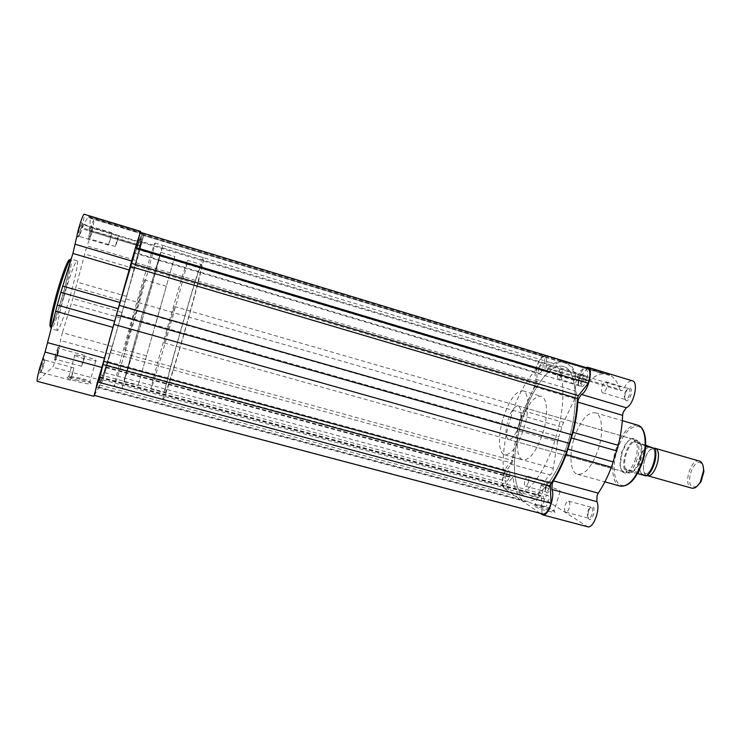 <?xml version="1.0" encoding="UTF-8"?>
<svg xmlns="http://www.w3.org/2000/svg" width="741" height="741" viewBox="0 0 741 741"><rect width="100%" height="100%" fill="white"/><g stroke="black" fill="none" stroke-linecap="round" stroke-linejoin="round"><path stroke-width="0.56" stroke-dasharray="3.71 2.78" d="M80.019 379.059L68.089 376.873C65.097 377.345 68.394 378.975 78 381.772C84.669 383.477 88.976 384.162 90.921 383.819C91.745 382.94 88.105 381.346 80.019 379.059M78.416 380.494C70.395 378.197 67.227 376.734 68.904 376.113L80.232 378.067C87.549 380.142 90.837 381.578 90.087 382.365L78.416 380.494M55.658 354.179L54.408 359.922L57.066 352.985L58.094 347.177L55.658 354.179M58.094 353.392L55.936 359.357L58.956 348.557L58.094 353.392M40.848 366.656L39.505 372.992C39.847 373.686 40.894 371.074 42.645 365.146C43.951 360.256 44.293 358.116 43.654 358.718L40.848 366.656M43.793 365.619L41.255 372.417L42.302 366.878L44.636 360.265L43.793 365.619M79.12 229.617L77.583 236.963C77.861 237.778 78.805 235.462 80.398 230.006C81.862 224.504 82.27 222.022 81.603 222.55L79.12 229.617M81.584 230.368L79.25 236.166L80.537 230.043L82.807 223.967L81.584 230.368M89.624 232.841L88.207 239.389L90.624 233.146L91.81 226.524L89.624 232.841M91.689 233.471L89.68 238.667L92.82 227.82L91.689 233.471M84.511 358.857C76.48 356.541 73.285 355.152 74.924 354.689L86.206 356.856C94.163 359.153 97.34 360.543 95.746 361.015L84.511 358.857M94.394 395.444L102.564 380.596L112.28 346.51L62.392 332.718L60.438 340.49C60.577 343.991 53.991 366.304 52.565 367.184L37.245 381.328M112.28 346.51L136.65 260.684L86.919 245.91L72.905 298.493L62.392 332.718M117.226 241.131L115.411 246.531L116.67 240.964L118.495 235.564L117.226 241.131M83.659 360.339L81.649 366.304L82.76 361.395L84.77 355.43L83.659 360.339M72.683 373.362L70.339 380.161L73.887 367.897L72.683 373.362M110.455 239.028L108.362 245.104L111.845 232.73L110.455 239.028M155.934 323.196L166.317 286.248L155.934 323.196M133.389 316.787L144.551 279.866L135.751 312.998L124.636 349.789L133.389 316.787M132.018 318.991C143.717 277.708 154.712 241.492 154.971 243.039C155.721 242.909 146.987 275.624 136.872 311.201C126.026 349.483 114.688 387.173 114.086 386.57C113.206 387.413 121.246 356.94 132.018 318.991M116.726 314.647C128.406 273.216 139.947 237.018 140.716 238.732C141.994 238.759 133.658 271.706 123.534 307.385C112.697 345.797 100.878 383.477 99.702 382.726C98.34 383.44 105.926 352.735 116.726 314.647C128.406 273.216 139.947 237.018 140.716 238.732C141.994 238.759 133.658 271.706 123.534 307.385C112.697 345.797 100.878 383.477 99.702 382.726C98.34 383.44 105.926 352.735 116.726 314.647M63.819 296.956C69.284 277.273 75.767 259.85 77.138 260.851C78.203 263.361 76.017 274.559 70.599 294.455C65.328 313.415 58.826 331.199 57.316 330.421C56.168 328.346 58.335 317.194 63.819 296.956M136.65 260.684L143.949 234.351L139.993 246.364L140.151 245.475L89.17 230.145L89.161 231.09L93.977 219.188C95.265 218.91 89.309 241.427 86.919 245.91M142.189 232.869L141.818 233.563L88.207 217.289C86.882 218.539 84.965 222.068 82.455 227.876L81.927 228.728L82.538 224.634C84.076 218.243 84.594 214.77 84.103 214.214M88.207 217.289L88.901 216.631L140.503 232.294M89.17 230.145C90.069 224.254 90.346 220.262 90.004 218.169L89.809 217.085L88.901 216.631M89.809 217.085L142.522 233.091L140.151 245.475M140.494 232.35L137.326 245.373L141.818 233.563M122.246 312.526L72.905 298.493M125.303 301.735L75.962 287.573M544.209 499.73C543.227 503.519 543.403 505.844 544.755 506.696C546.024 506.77 547.173 505.306 548.21 502.315C549.192 498.517 549.016 496.192 547.673 495.349C546.395 495.275 545.237 496.739 544.209 499.73M98.692 380.309L96.478 387.293L98.692 380.309M581.213 380.328C580.286 383.773 580.444 385.876 581.676 386.617C583.121 386.682 584.436 385.033 585.631 381.652C586.557 378.197 586.409 376.095 585.168 375.363C583.723 375.298 582.398 376.956 581.213 380.328M136.446 246.827L138.021 240.455L136.446 246.827M539.04 367.74C538.207 370.833 538.29 372.695 539.272 373.325C540.439 373.344 541.551 371.834 542.607 368.805C543.44 365.702 543.366 363.84 542.384 363.22C541.208 363.201 540.096 364.711 539.04 367.74M140.253 248.04L141.67 242.4L140.253 248.04M521.729 421.184C510.725 455.919 512.151 493.534 526.443 496.905C538.077 500.953 557.528 476.695 567.847 442.646C579.61 405.79 576.72 369.24 563.577 366.545C550.674 362.284 531.436 388.766 521.729 421.184C531.436 388.766 550.674 362.284 563.577 366.545C576.72 369.24 579.61 405.79 567.847 442.646C557.528 476.695 538.077 500.953 526.443 496.905C512.151 493.534 510.725 455.919 521.729 421.184M506.075 475.037C505.186 478.399 505.279 480.437 506.335 481.159C507.381 481.196 508.363 479.844 509.299 477.121C510.178 473.749 510.095 471.711 509.03 470.998C507.983 470.97 506.992 472.313 506.075 475.037M106.704 366.582L104.777 372.695L106.704 366.582M140.327 232.304L136.233 249.013L142.124 233.823L139.086 249.736L143.698 235.175L140.253 248.8L536.595 367.693L537.114 381.698L536.401 384.264C531.278 392.684 526.786 402.335 522.933 413.219L518.357 428.131C515.393 439.413 513.587 450.25 512.92 460.643L512.077 463.134L504.019 473.712C502.065 481.011 502.176 485.651 504.362 487.634L512.309 477.75L512.874 477.436L513.207 478.084C514.189 486.707 516.394 493.08 519.83 497.192L522.183 499.916L525.517 500.944C529.889 502.092 534.882 500.314 540.467 495.609L541.375 496.461L542.014 513.55L542.921 514.05M587.483 368.092L577.295 380.485L576.507 380.939L576.137 380.383C574.451 371.973 571.561 366.443 567.458 363.803L564.725 362.062L561.465 362.201C556.63 362.506 551.499 365.535 546.08 371.287L545.543 371.537L545.219 370.806L544.431 356.69C541.727 356.662 539.17 360.126 536.78 367.064L536.595 367.693M140.253 248.8L102.758 379.846L504.362 487.634M102.758 379.846L105.917 366.971L98.775 387.061L100.081 376.9L94.144 395.379M544.431 356.69L143.717 235.166L544.598 356.754M107.325 365.174L504.213 473.091M98.775 387.061L522.183 499.916M94.311 395.138L542.014 513.55M140.345 232.341L587.131 368.018M142.124 233.823L564.725 362.062M123.738 307.172L520.349 420.545M548.164 511.383L554.981 512.439C554.713 511.077 549.887 509.011 540.513 506.251L534.298 505.084C530.417 504.954 539.689 509.197 548.164 511.383M541.189 505.464C549.665 507.965 554.027 509.827 554.268 511.049L548.108 510.086C538.957 507.353 534.669 505.473 535.234 504.436L541.189 505.464M546.219 485.837L545.598 490.746C546.636 494.293 548.238 493.506 550.406 488.375C551.6 481.965 550.72 480.029 547.747 482.567L546.219 485.837M549.127 487.911C548.22 490.542 547.21 491.829 546.098 491.765L545.135 489.894L545.654 485.8L546.923 483.076L548.683 481.946C549.831 482.669 549.979 484.651 549.127 487.911M579.073 379.753L578.462 383.977C579.499 387.691 581.231 386.737 583.658 381.124C584.825 375.131 583.927 373.39 580.963 375.9L579.073 379.753M582.352 380.735C581.315 383.662 580.184 385.098 578.934 385.042L578.026 383.116L578.545 379.596L580.12 376.382L581.963 375.289C583.028 375.919 583.158 377.734 582.352 380.735M625.265 393.554L624.607 397.482C625.728 402.595 627.84 401.844 630.943 395.249C632.147 388.08 630.823 386.311 626.969 389.933L625.265 393.554M629.452 394.805C628.275 398.056 626.923 399.631 625.395 399.529L624.181 396.667L624.728 393.397L626.154 390.368L628.794 388.664C630.119 389.423 630.341 391.47 629.452 394.805M588.41 511.447L587.733 516.273C588.919 521.118 590.873 520.553 593.587 514.597C594.81 506.881 593.513 504.862 589.706 508.539L588.41 511.447M592.142 514.059C591.123 516.94 589.947 518.33 588.595 518.228L587.27 515.467L587.835 511.438L588.91 509.011L591.383 507.27C592.828 508.122 593.087 510.382 592.142 514.059M622.07 452.584L620.365 464.264C620.476 478.149 632.462 474.935 637.121 459.087C642.697 442.46 634.092 431.234 626.201 443.776L622.07 452.584M635.713 458.614C632.379 467.83 628.479 472.239 624.015 471.86C621.588 471.007 620.236 468.229 619.967 463.505L621.569 452.51L625.46 444.211C628.183 440.339 630.795 438.691 633.305 439.246C637.63 441.664 638.436 448.12 635.713 458.614M547.238 485.966C556.296 488.671 560.613 490.468 560.159 491.357L554.268 490.227C545.107 487.485 540.791 485.688 541.3 484.827L547.238 485.966M540.254 513.346L503.936 488.245C501.824 485.892 501.777 480.992 503.787 473.564C505.501 468.303 507.483 465.061 509.743 463.847L550.202 474.953C547.775 476.111 545.709 479.288 543.987 484.484C542.004 491.848 542.199 496.739 544.57 499.138L587.585 526.74M561.761 427.075L521.608 415.544L534.354 386.719C535.817 383.745 536.28 381.254 535.743 379.244C534.706 376.465 534.965 372.38 536.521 366.99C539.068 359.607 541.782 355.93 544.663 355.949C546.487 356.782 547.025 359.793 546.293 364.989L546.978 368.666L548.173 368.175C552.61 363.97 556.834 361.589 560.854 361.034L602.97 373.816C598.617 374.251 594.078 376.493 589.373 380.559L588.076 381.013L587.233 377.326C587.882 372.158 587.205 369.138 585.195 368.249C582.055 368.138 579.203 371.732 576.637 379.031C575.09 384.375 574.923 388.441 576.137 391.239C576.776 393.267 576.35 395.74 574.831 398.667L563.512 422.398L558.77 436.745L518.607 425.325L517.366 430.271L557.556 441.655L553.24 468.377C552.795 471.748 551.786 473.934 550.202 474.953M606.62 387.951C605.443 391.22 604.128 392.823 602.655 392.739C601.396 391.989 601.21 389.951 602.1 386.598C603.267 383.329 604.591 381.735 606.064 381.81C607.324 382.551 607.509 384.598 606.62 387.951M569.245 507.928C568.236 510.836 567.078 512.235 565.791 512.151C564.41 511.299 564.197 509.039 565.151 505.362C566.161 502.463 567.31 501.055 568.606 501.138C569.986 501.972 570.2 504.241 569.245 507.928M528.361 482.28C527.453 484.929 526.471 486.226 525.406 486.179C524.322 485.466 524.202 483.475 525.054 480.205C525.962 477.565 526.944 476.268 528.018 476.315C529.102 477.019 529.222 479.001 528.361 482.28M561.632 374.511C560.594 377.456 559.492 378.91 558.297 378.873C557.288 378.243 557.186 376.428 557.992 373.427C559.02 370.491 560.131 369.037 561.326 369.064C562.336 369.685 562.438 371.5 561.632 374.511M510.595 418.007C520.312 385.496 539.272 358.839 551.823 362.988C564.614 365.572 567.152 402.131 555.389 439.117C545.052 473.267 525.888 497.702 514.578 493.728C500.675 490.468 499.591 452.834 510.595 418.007M503.259 417.859C509.354 399.807 515.875 390.794 522.813 390.813C528.898 392.054 529.685 410.005 524.044 427.853C517.774 446.054 511.281 455.039 504.584 454.807C498.258 453.39 497.804 435.189 503.259 417.859M521.043 422.926C527.147 404.975 533.826 396.046 541.06 396.166C547.414 397.491 548.479 415.432 542.838 433.198C536.54 451.297 529.898 460.189 522.914 459.874C516.292 458.383 515.579 440.182 521.043 422.926M518.876 425.371C515.606 434.893 512.198 439.608 508.659 439.515C505.343 437.273 505.121 430.808 507.974 420.128C511.197 410.644 514.606 405.92 518.218 405.957C521.516 408.115 521.738 414.58 518.876 425.371M574.155 438.116C580.194 420.777 587.187 412.302 595.106 412.691C602.127 414.228 603.934 431.808 598.404 448.953C592.17 466.413 585.223 474.861 577.563 474.305C570.255 472.619 568.801 454.798 574.155 438.116M567.06 361.886L568.68 363.109C571.941 365.572 574.405 369.981 576.072 376.335L576.924 377.493C577.878 377.651 578.897 376.687 579.953 374.603C581.759 370.935 583.658 368.583 585.659 367.536M565.707 361.478L563.012 360.765L560.854 361.034M521.608 415.544L518.607 425.325M509.743 463.847C511.225 462.792 512.207 460.559 512.698 457.169L517.366 430.271M576.072 376.335L619.967 389.534L620.921 390.72C621.977 390.905 623.051 389.97 624.144 387.923C626.923 382.726 629.674 380.365 632.416 380.837M557.556 441.655L558.77 436.745M602.97 373.816L605.314 373.612L563.012 360.765M619.967 389.534C617.975 383.153 615.169 378.679 611.557 376.122L609.63 374.761L605.314 373.612M609.63 374.761L585.723 367.499M646.976 475.565L646.624 475.426C639.427 472.86 645.782 448.194 653.645 448.12M699.458 461.087C690.973 457.994 682.767 484.91 691.242 487.967L691.751 488.143M697.003 486.355L692.835 487.013C684.98 484.179 692.881 459.281 700.523 462.819L702.977 465.385M647.05 475.324L646.152 475.861L642.919 474.379C634.954 471.415 643.707 443.553 651.459 447.258C659.786 449.741 650.635 478.76 642.919 474.379L639.724 472.915C636.575 465.691 641.771 449.139 648.199 445.971M174.802 256.516L138.039 385.57L174.802 256.516L160.695 252.273L141.624 316.833L124.025 381.3C126.933 373.946 161.816 251.273 160.695 252.273M122.089 388.099C125.488 379.318 163.668 245.021 162.659 245.364L141.55 316.805L122.089 388.099M163.029 399.056C163.076 389.479 201.209 256.358 203.543 257.729L203.562 257.729C204.803 257.396 196.597 290.083 185.417 329.3C174.255 368.518 164.011 400.631 163.131 399.695L163.029 399.056M201.589 264.565L201.589 264.565C202.71 264.287 195.263 293.908 185.194 329.236C175.135 364.572 165.854 393.666 165.048 392.85L164.956 392.322C164.826 384.236 199.662 262.638 201.589 264.565L187.658 260.378C188.344 259.971 180.452 289.555 170.356 325.012C160.26 360.469 151.368 389.766 150.997 389.062L151.007 388.571C151.905 380.726 186.76 258.766 187.649 260.378M164.085 342.833L174.45 306.515L164.085 342.833M645.633 445.971L640.882 444.165C644.179 451.501 638.585 469.266 632.027 472.332L627.219 472.702C618.244 469.303 628.053 436.968 637.047 440.33L638.668 441.293C645.115 446.434 637.834 471.971 629.655 472.943L627.219 472.702L625.404 468.868L639.724 472.915M625.432 469.266C622.412 461.8 627.701 444.924 634.148 441.497L645.67 445.193M640.882 444.165L637.353 440.432L634.148 441.497M637.538 473.527L632.027 472.332M641.456 444.767L634.148 441.868M641.15 444.619L633.925 441.747M632.499 472.156L625.404 468.868M632.833 472.202L625.663 468.877M69.774 260.239C70.284 264.296 68.153 275.041 63.393 292.463C57.863 311.711 53.648 323.252 50.74 327.068M64.689 292.769C70.108 272.845 72.22 261.61 71.034 259.063C70.062 262.101 68.255 276.569 63.448 292.463C57.224 315.805 50.175 329.449 51.194 328.726C52.815 329.532 59.419 311.757 64.689 292.769M93.996 396.166L37.467 381.226M102.564 380.596L52.565 367.184M134.316 268.65L84.455 253.931M126.776 296.428L77.407 282.182M141.133 242.891L90.559 227.654M142.429 234.082L90.004 218.169M137.687 244.484L82.455 227.876M138.243 241.427L82.538 224.634M120.7 317.908L71.321 303.921M110.205 354.152L60.438 340.49M111.196 349.956L512.92 460.643M121.367 315.453L518.357 428.131M110.418 352.725L512.077 463.134M105.824 367.462L512.309 477.75M105.713 367.536L513.207 478.084M99.655 384.977L519.83 497.192M98.47 387.117L525.137 500.833M100.026 377.215L540.467 495.609M99.757 377.808L541.375 496.461M136.381 248.291L577.295 380.485M136.409 248.559L576.137 380.383M141.596 234.665L567.458 363.803M142.068 235.054L561.465 362.201M139.169 249.3L546.08 371.287M139.317 249.096L545.219 370.806M135.89 262.703L537.114 381.698M135.084 265.528L536.401 384.264M126.026 298.984L522.933 413.219M617.021 450.408C623.079 433.615 630.285 425.667 638.64 426.566C645.698 428.891 647.764 445.35 642.632 461.467C637.603 477.621 626.96 488.486 620.328 484.901C613.622 481.557 612.242 465.505 617.021 450.408M637.668 425.158C629.1 424.565 621.773 432.837 615.688 449.972C610.334 466.469 612.372 484.262 620.3 486.124M503.936 488.245L544.57 499.138M535.743 379.244L576.137 391.239M542.004 514.55L586.798 526.388M579.953 374.603L624.144 387.923M568.68 363.109L611.557 376.122M546.293 364.989L587.233 377.326M548.173 368.175L589.373 380.559M534.354 386.719L574.831 398.667M523.341 410.81L563.512 422.398M512.698 457.169L553.24 468.377M647.282 445.656C641.021 449.389 636.102 465.052 638.807 472.573M69.459 376.085L68.089 376.873M55.881 359.172L54.408 359.922M41.181 372.158L39.505 372.992M79.25 236.166L77.583 236.963M89.68 238.667L88.207 239.389M74.924 354.689L68.904 376.113M115.411 246.531L89.735 238.852M81.649 366.304L55.936 359.357M70.339 380.161L41.255 372.417M108.362 245.104L79.324 236.435M166.317 286.248L144.551 279.866M154.971 243.039L551.823 362.988M77.138 260.851L71.053 259.063M57.316 330.421L51.203 328.735M114.086 386.57L514.578 493.728M146.505 355.828L124.636 349.789M111.845 232.73L82.807 223.967M73.887 367.897L44.84 360.08M84.77 355.43L59.095 348.427M118.495 235.564L92.82 227.82M143.949 234.351L93.977 219.188M139.993 246.364L89.161 231.09M137.326 245.373L81.927 228.728M95.746 361.015L89.698 382.439M92.681 227.95L91.81 226.524M82.603 224.153L81.603 222.55M44.636 360.265L43.654 358.718M58.956 348.557L58.094 347.177M90.087 382.365L90.921 383.819M96.478 387.293L544.755 506.696M134.454 253.061L581.676 386.617M138.511 253.579L539.272 373.325M104.777 372.695L506.335 481.159M105.917 366.971L512.874 477.436M98.433 387.117L525.517 500.944M100.081 376.9L540.939 495.442M136.233 249.013L576.507 380.939M139.086 249.736L545.543 371.537M107.954 361.608L509.03 470.998M141.67 242.4L542.384 363.22M138.021 240.455L585.168 375.363M100.063 374.789L547.673 495.349M554.268 511.049L554.981 512.439M545.135 489.894L545.598 490.746M578.026 383.116L578.462 383.977M624.181 396.667L624.607 397.482M587.27 515.467L587.733 516.273M619.967 463.505L620.365 464.264M560.159 491.357L554.027 511.105M602.655 392.739L625.395 399.529M565.791 512.151L588.595 518.228M525.406 486.179L546.098 491.765M558.297 378.873L578.934 385.042M522.813 390.813L541.06 396.166M508.659 439.515L624.015 471.86M595.106 412.691L622.31 420.656M577.563 474.305L604.878 481.863M518.218 405.957L633.305 439.246M504.584 454.807L522.914 459.874M561.326 369.064L581.963 375.289M528.018 476.315L548.683 481.946M568.606 501.138L591.383 507.27M606.064 381.81L628.794 388.664M576.924 377.493L620.921 390.72M546.978 368.666L588.076 381.013M544.663 355.949L585.195 368.249M541.3 484.827L535.234 504.436M625.46 444.211L626.201 443.776M588.91 509.011L589.706 508.539M626.154 390.368L626.969 389.933M580.12 376.382L580.963 375.9M546.923 483.076L547.747 482.567M535.576 504.417L534.298 505.084M652.58 449.213C645.726 448.24 640.483 472.48 645.411 473.453L645.652 473.545C651.182 476.111 658.388 449.963 652.738 449.268L652.58 449.213M123.812 381.745L138.039 385.57M150.997 389.062L165.048 392.85M174.45 306.515L637.047 440.33M164.085 342.888L627.766 472.915M121.839 388.645L163.131 399.695M162.649 245.364L203.562 257.729"/><path stroke-width="1.11" d="M94.394 395.444L97.219 382.838L101.915 367.471L45.09 352.068L39.847 367.499C37.578 375.882 36.707 380.494 37.245 381.328L93.885 396.296M129.545 270.113L72.924 253.441L60.827 292.38L118.171 308.728L135.742 246.605L140.494 232.35M140.586 231.377L84.103 214.214C83.048 214.871 81.149 219.938 78.416 229.395L72.924 253.441M45.09 352.068L57.289 305.051L114.642 321.224L112.947 327.337L55.649 311.257M60.827 292.38L57.289 305.051M118.171 308.728L114.642 321.224M101.915 367.471L112.947 327.337M140.503 232.294L142.216 232.822M135.547 247.411L131.138 265.065L116.457 314.934L94.144 395.379L542.921 514.05C545.969 514.18 548.673 510.595 551.054 503.315L550.294 486.115L551.082 483.262C556.917 474.638 562.095 464.144 566.624 451.778L571.885 434.819C575.22 421.861 577.054 409.736 577.378 398.445L578.341 395.638L588.317 383.236C590.688 374.965 590.41 369.916 587.483 368.092L140.327 232.304L135.547 247.411L588.317 383.236M97.506 381.939L551.054 503.315M116.457 314.934L569.625 443.479M542.718 514.884C547.886 517.051 555.315 496.6 551.906 489.458L552.212 483.623L553.416 480.9L598.274 493.154L597.033 495.84L596.866 501.648C600.775 508.854 593.282 529.037 587.585 526.74L542.718 514.884L540.254 513.346M553.416 480.9C558.13 473.342 562.391 464.561 566.189 454.557L573.071 432.392C575.664 421.786 577.258 411.7 577.841 402.141L578.425 399.093L581.379 394.425L626.256 407.745L623.162 412.302L622.616 415.321C622.245 424.843 620.801 434.856 618.281 445.35L611.427 467.247C607.574 477.121 603.183 485.753 598.274 493.154M585.659 367.536L587.752 367.267C593.745 368.231 588.28 391.637 581.379 394.425M585.723 367.499L567.06 361.886M566.948 361.803L565.707 361.478M626.256 407.745C633.675 405.16 638.964 381.986 632.416 380.837L587.752 367.267M568.217 449.203L613.474 461.967M571.672 438.051L616.929 450.954M653.645 448.12L655.164 448.324C663.269 450.667 654.979 478.63 647.088 475.592L646.976 475.565M647.088 475.592L691.751 488.143C694.697 488.727 697.55 486.698 700.31 482.058L703.524 470.785C703.635 465.617 702.375 462.421 699.763 461.198L654.887 448.231M645.67 445.193L654.951 448.657C658.036 456.141 652.877 472.554 646.319 475.981L637.538 473.527M646.152 475.944C652.534 472.526 657.739 456.048 654.775 448.611L645.633 445.971M647.05 475.324C653.275 471.461 657.943 455.354 654.785 448.611L654.951 448.657M702.977 465.385L703.931 471.489L701.032 481.669L697.003 486.355M50.74 327.068C48.73 327.05 50.601 316.277 56.362 294.761C62.087 274.068 68.959 256.599 69.774 260.239M71.053 259.063L71.034 259.063C69.552 258.025 62.957 275.448 57.492 295.159C52.027 315.425 49.925 326.624 51.194 328.726L51.203 328.735M131.991 261.11L75.212 244.261M119.968 302.504L62.679 286.082M104.629 358.246L47.97 342.759M131.602 263.333L578.341 395.638M103.888 361.376L551.082 483.262M102.99 364.535L550.294 486.115M113.827 324.363L566.624 451.778M119.199 305.366L571.885 434.819M130.712 266.51L577.378 398.445M642.141 461.393C647.662 444.443 645.272 426.881 637.668 425.158C645.856 427.159 648.171 444.748 642.706 461.532C636.556 478.677 629.09 486.883 620.3 486.124C628.581 486.874 635.861 478.63 642.141 461.393M573.071 432.392L618.281 445.35M577.841 402.141L622.616 415.321M566.189 454.557L611.427 467.247M551.906 489.458L596.866 501.648M622.31 420.656L637.668 425.158M604.878 481.863L620.3 486.124M703.931 471.489L703.524 470.785M701.032 481.669L700.31 482.058"/></g></svg>
